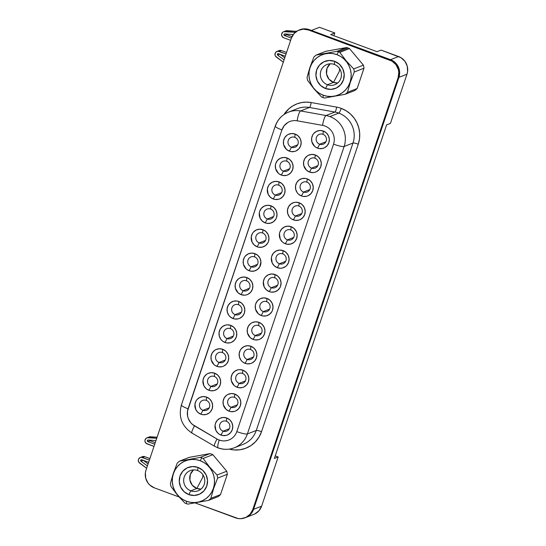 <?xml version="1.0" encoding="UTF-8"?>
<svg xmlns="http://www.w3.org/2000/svg" width="546" height="546" viewBox="0 0 546 546"><rect width="100%" height="100%" fill="white"/><g stroke="black" fill="none" stroke-linecap="round" stroke-linejoin="round"><path stroke-width="0.82" d="M322.986 97.557L323.239 95.209A21.676 21.041 68.6 0 1 310.073 67.533A21.676 21.041 68.6 0 1 336.889 54.634L338.384 51.802A24.44 23.724 -111.4 0 0 336.923 51.317L316.189 55.064A24.44 23.724 -111.4 0 0 313.895 57.064L309.91 67.438L307.064 77.361A24.44 23.724 -111.4 0 0 307.651 80.426L314.039 88.93L321.56 96.976A24.44 23.724 -111.4 0 0 322.986 97.557A24.44 23.724 -111.4 0 0 324.44 98.041L345.174 94.294L354.873 90.506A24.44 23.724 -111.4 0 0 357.166 88.5L347.468 92.294A24.44 23.724 68.6 0 1 345.174 94.294A24.44 23.724 -111.4 0 0 347.468 92.294L350.32 82.371L354.299 71.997L363.998 68.209A24.44 23.724 -111.4 0 0 363.411 65.138L353.712 68.933A24.44 23.724 68.6 0 1 354.299 71.997A24.44 23.724 -111.4 0 0 353.712 68.933L346.191 60.879L339.81 52.382L349.508 48.587A24.44 23.724 -111.4 0 0 348.082 48.007L338.384 51.802A24.44 23.724 68.6 0 1 339.81 52.382A24.44 23.724 -111.4 0 0 338.384 51.802L348.082 48.007A24.44 23.724 -111.4 0 0 346.621 47.522L336.923 51.317A24.44 23.724 68.6 0 1 338.384 51.802L336.889 54.634L332.862 53.583L328.719 53.351L324.631 53.952L320.755 55.351L317.233 57.507L314.209 60.333L311.786 63.718L310.073 67.533L309.125 71.635L308.981 75.86L309.65 80.05L311.104 84.043L313.281 87.688L316.107 90.834L319.465 93.38L323.239 95.209L327.266 96.26L331.408 96.492L335.497 95.898L339.373 94.492L342.895 92.335L345.918 89.51L348.341 86.125L350.054 82.309L351.003 78.208L351.146 73.983L350.477 69.792L349.024 65.8L346.846 62.162L344.021 59.009L340.663 56.463L336.889 54.634A21.676 21.041 68.6 0 1 350.054 82.309A21.676 21.041 68.6 0 1 323.239 95.209L322.986 97.557A24.44 23.724 68.6 0 1 321.56 96.976L314.039 88.93L307.651 80.426A24.44 23.724 68.6 0 1 307.064 77.361L309.91 67.438L313.895 57.064A24.44 23.724 68.6 0 1 316.189 55.064L325.887 51.269L346.621 47.522A24.44 23.724 68.6 0 1 348.082 48.007A24.44 23.724 68.6 0 1 349.508 48.587L363.411 65.138A24.44 23.724 68.6 0 1 363.998 68.209L357.166 88.5A24.44 23.724 68.6 0 1 354.873 90.506L345.174 94.294L324.44 98.041A24.44 23.724 68.6 0 1 322.986 97.557M327.477 84.739A10.838 10.517 -111.4 0 0 340.881 78.296A10.838 10.517 -111.4 0 0 334.302 64.455L334.637 61.323A14.524 14.1 68.6 0 1 343.461 79.873A14.524 14.1 68.6 0 1 325.491 88.52L327.477 84.739L333.51 82.385A10.838 10.517 -111.4 0 0 337.66 83.019L333.51 82.385L339.346 71.294L339.626 68.714L339.346 71.294L333.51 82.385L328.931 79.129L326.542 73.997L326.986 68.38L330.153 63.821A10.838 10.517 -111.4 0 0 333.51 82.385L327.477 84.739A10.838 10.517 68.6 0 1 326.945 64.51A10.838 10.517 68.6 0 1 341.448 74.529A10.838 10.517 68.6 0 1 327.477 84.739L325.491 88.52A14.524 14.1 68.6 0 1 316.666 69.97A14.524 14.1 68.6 0 1 334.637 61.323L334.302 64.455A10.838 10.517 -111.4 0 0 320.891 70.905A10.838 10.517 -111.4 0 0 327.477 84.739M197.638 470.536A10.838 10.517 -111.4 0 0 184.234 476.986A10.838 10.517 -111.4 0 0 190.813 490.827L188.827 494.601A14.524 14.1 68.6 0 1 180.003 476.051A14.524 14.1 68.6 0 1 197.98 467.41L197.638 470.536A10.838 10.517 68.6 0 1 198.171 490.772A10.838 10.517 68.6 0 1 183.668 480.753A10.838 10.517 68.6 0 1 197.638 470.536L197.98 467.41A14.524 14.1 68.6 0 1 206.797 485.96A14.524 14.1 68.6 0 1 188.827 494.601L190.813 490.827L196.847 488.465L190.813 490.827A10.838 10.517 -111.4 0 0 204.224 484.377A10.838 10.517 -111.4 0 0 197.638 470.536M193.489 469.901A10.838 10.517 -111.4 0 0 196.847 488.465L192.267 485.217L189.878 480.077L190.322 474.46L193.489 469.901M202.689 477.375L196.847 488.465L202.689 477.375L202.962 474.795L202.689 477.375M322.979 134.296A5.303 5.146 -111.4 0 0 316.414 137.456A5.303 5.146 -111.4 0 0 319.635 144.226L317.574 148.143A9.132 8.866 68.6 0 1 312.032 136.486A9.132 8.866 68.6 0 1 323.328 131.047L322.979 134.296A5.303 5.146 68.6 0 1 323.239 144.199A5.303 5.146 68.6 0 1 316.141 139.298A5.303 5.146 68.6 0 1 322.979 134.296L323.328 131.047L326.331 132.89L328.439 135.756L329.334 139.203L328.869 142.711L327.129 145.741L324.372 147.843L322.741 148.43L319.274 148.587L315.984 147.372L314.571 146.301L311.848 141.755L311.63 138.213L312.749 134.876L313.773 133.449L316.53 131.354L319.888 130.508L323.328 131.047A9.132 8.866 68.6 0 1 328.869 142.711A9.132 8.866 68.6 0 1 317.574 148.143L319.635 144.226L325.901 141.776L319.635 144.226A5.303 5.146 -111.4 0 0 326.201 141.066A5.303 5.146 -111.4 0 0 322.979 134.296M314.933 158.21A5.303 5.146 -111.4 0 0 308.367 161.363A5.303 5.146 -111.4 0 0 311.589 168.141L309.527 172.058A9.132 8.866 68.6 0 1 303.979 160.394A9.132 8.866 68.6 0 1 315.281 154.962L314.933 158.21A5.303 5.146 68.6 0 1 315.192 168.113A5.303 5.146 68.6 0 1 308.094 163.213A5.303 5.146 68.6 0 1 314.933 158.21L315.281 154.962L318.284 156.804L320.393 159.664L321.287 163.111L320.823 166.619L319.082 169.656L316.325 171.751L314.687 172.345L312.967 172.597L309.527 172.058L306.524 170.215L303.801 165.67L303.583 162.121L304.702 158.79L306.995 156.17L308.483 155.262L311.834 154.422L315.281 154.962A9.132 8.866 68.6 0 1 320.823 166.619A9.132 8.866 68.6 0 1 309.527 172.058L311.589 168.141L317.854 165.691L311.589 168.141A5.303 5.146 -111.4 0 0 318.147 164.981A5.303 5.146 -111.4 0 0 314.933 158.21M306.879 182.125A5.303 5.146 -111.4 0 0 300.32 185.278A5.303 5.146 -111.4 0 0 303.542 192.049L301.481 195.966A9.132 8.866 68.6 0 1 295.932 184.309A9.132 8.866 68.6 0 1 307.234 178.876L306.879 182.125A5.303 5.146 68.6 0 1 307.145 192.028A5.303 5.146 68.6 0 1 300.047 187.121A5.303 5.146 68.6 0 1 306.879 182.125L307.234 178.876L310.237 180.719L312.346 183.579L313.233 187.025L312.776 190.534L311.036 193.571L308.278 195.666L306.64 196.26L303.18 196.41L301.481 195.966L298.478 194.123L297.283 192.799L295.755 189.585L295.536 186.036L296.655 182.698L298.949 180.084L302.068 178.583L305.535 178.433L307.234 178.876A9.132 8.866 68.6 0 1 312.776 190.534A9.132 8.866 68.6 0 1 301.481 195.966L303.542 192.049L309.807 189.599L303.542 192.049A5.303 5.146 -111.4 0 0 310.101 188.896A5.303 5.146 -111.4 0 0 306.879 182.125M298.833 206.033A5.303 5.146 -111.4 0 0 292.274 209.193A5.303 5.146 -111.4 0 0 295.495 215.963L293.434 219.881A9.132 8.866 68.6 0 1 287.885 208.224A9.132 8.866 68.6 0 1 299.181 202.791L298.833 206.033A5.303 5.146 68.6 0 1 299.099 215.936A5.303 5.146 68.6 0 1 291.994 211.036A5.303 5.146 68.6 0 1 298.833 206.033L299.181 202.791L302.191 204.627L304.299 207.494L305.187 210.94L304.729 214.448L302.989 217.479L300.232 219.581L298.594 220.168L295.127 220.325L291.844 219.11L290.431 218.038L289.237 216.714L287.708 213.493L287.489 209.951L288.609 206.613L290.902 203.999L294.021 202.498L295.741 202.245L299.181 202.791A9.132 8.866 68.6 0 1 304.729 214.448A9.132 8.866 68.6 0 1 293.434 219.881L295.495 215.963L301.761 213.513L295.495 215.963A5.303 5.146 -111.4 0 0 302.054 212.81A5.303 5.146 -111.4 0 0 298.833 206.033M290.786 229.948A5.303 5.146 -111.4 0 0 284.227 233.101A5.303 5.146 -111.4 0 0 287.449 239.878L285.387 243.796A9.132 8.866 68.6 0 1 279.839 232.132A9.132 8.866 68.6 0 1 291.134 226.699L290.786 229.948A5.303 5.146 68.6 0 1 291.045 239.851A5.303 5.146 68.6 0 1 283.947 234.951A5.303 5.146 68.6 0 1 290.786 229.948L291.134 226.699L294.137 228.542L296.246 231.402L297.14 234.855L296.683 238.356L294.942 241.393L293.666 242.581L290.547 244.082L287.08 244.239L283.797 243.025L282.378 241.953L280.269 239.087L279.443 233.859L279.839 232.132L281.579 229.102L284.336 227L287.694 226.16L291.134 226.699A9.132 8.866 68.6 0 1 296.683 238.356A9.132 8.866 68.6 0 1 285.387 243.796L287.449 239.878L293.714 237.428L287.449 239.878A5.303 5.146 -111.4 0 0 294.007 236.718A5.303 5.146 -111.4 0 0 290.786 229.948M282.739 253.863A5.303 5.146 -111.4 0 0 276.18 257.016A5.303 5.146 -111.4 0 0 279.402 263.786L277.334 267.704A9.132 8.866 68.6 0 1 271.792 256.047A9.132 8.866 68.6 0 1 283.087 250.614L282.739 253.863A5.303 5.146 68.6 0 1 282.999 263.766A5.303 5.146 68.6 0 1 275.901 258.859A5.303 5.146 68.6 0 1 282.739 253.863L283.087 250.614L286.09 252.457L288.199 255.316L289.093 258.763L288.636 262.271L286.896 265.308L285.619 266.496L282.5 267.997L280.78 268.25L277.334 267.704L274.331 265.861L272.222 263.001L271.389 257.773L271.792 256.047L273.532 253.016L276.29 250.914L279.648 250.075L283.087 250.614A9.132 8.866 68.6 0 1 288.636 262.271A9.132 8.866 68.6 0 1 277.334 267.704L279.402 263.786L285.667 261.336L279.402 263.786A5.303 5.146 -111.4 0 0 285.961 260.633A5.303 5.146 -111.4 0 0 282.739 253.863M274.693 277.771A5.303 5.146 -111.4 0 0 268.134 280.931A5.303 5.146 -111.4 0 0 271.348 287.701L269.287 291.619A9.132 8.866 68.6 0 1 263.745 279.962A9.132 8.866 68.6 0 1 275.041 274.529L274.693 277.771A5.303 5.146 68.6 0 1 274.952 287.674A5.303 5.146 68.6 0 1 267.854 282.773A5.303 5.146 68.6 0 1 274.693 277.771L275.041 274.529L278.044 276.365L280.153 279.231L281.047 282.678L280.589 286.186L279.866 287.79L277.573 290.411L274.454 291.905L270.987 292.062L269.287 291.619L266.284 289.776L264.175 286.916L263.343 281.688L264.469 278.351L265.486 276.924L268.243 274.829L271.601 273.983L275.041 274.529A9.132 8.866 68.6 0 1 280.589 286.186A9.132 8.866 68.6 0 1 269.287 291.619L271.348 287.701L277.614 285.251L271.348 287.701A5.303 5.146 -111.4 0 0 277.914 284.548A5.303 5.146 -111.4 0 0 274.693 277.771M266.646 301.685A5.303 5.146 -111.4 0 0 260.08 304.845A5.303 5.146 -111.4 0 0 263.302 311.616L261.241 315.533A9.132 8.866 68.6 0 1 255.699 303.869A9.132 8.866 68.6 0 1 266.994 298.437L266.646 301.685A5.303 5.146 68.6 0 1 266.905 311.589A5.303 5.146 68.6 0 1 259.807 306.688A5.303 5.146 68.6 0 1 266.646 301.685L266.994 298.437L269.997 300.28L272.106 303.139L273 306.593L272.543 310.101L271.819 311.705L269.519 314.319L266.407 315.82L262.94 315.977L261.241 315.533L258.238 313.691L255.514 309.145L255.296 305.596L255.699 303.869L257.439 300.839L260.196 298.744L263.554 297.898L266.994 298.437A9.132 8.866 68.6 0 1 272.543 310.101A9.132 8.866 68.6 0 1 261.241 315.533L263.302 311.616L269.567 309.166L263.302 311.616A5.303 5.146 -111.4 0 0 269.867 308.456A5.303 5.146 -111.4 0 0 266.646 301.685M258.599 325.6A5.303 5.146 -111.4 0 0 252.034 328.753A5.303 5.146 -111.4 0 0 255.255 335.524L253.194 339.441A9.132 8.866 68.6 0 1 247.652 327.784A9.132 8.866 68.6 0 1 258.947 322.352L258.599 325.6A5.303 5.146 68.6 0 1 258.859 335.503A5.303 5.146 68.6 0 1 251.761 330.596A5.303 5.146 68.6 0 1 258.599 325.6L258.947 322.352L261.95 324.194L264.059 327.054L264.953 330.501L264.489 334.009L262.749 337.046L259.992 339.141L258.36 339.735L254.893 339.885L253.194 339.441L250.191 337.605L247.468 333.06L247.249 329.511L248.369 326.18L250.669 323.56L252.15 322.652L255.508 321.812L258.947 322.352A9.132 8.866 68.6 0 1 264.489 334.009A9.132 8.866 68.6 0 1 253.194 339.441L255.255 335.524L261.52 333.074L255.255 335.524A5.303 5.146 -111.4 0 0 261.821 332.371A5.303 5.146 -111.4 0 0 258.599 325.6M250.553 349.508A5.303 5.146 -111.4 0 0 243.987 352.668A5.303 5.146 -111.4 0 0 247.208 359.439L245.147 363.356A9.132 8.866 68.6 0 1 239.598 351.699A9.132 8.866 68.6 0 1 250.901 346.266L250.553 349.508A5.303 5.146 68.6 0 1 250.812 359.411A5.303 5.146 68.6 0 1 243.714 354.511A5.303 5.146 68.6 0 1 250.553 349.508L250.901 346.266L253.904 348.102L256.013 350.969L256.907 354.415L256.443 357.923L254.702 360.954L251.945 363.056L250.307 363.643L246.847 363.8L243.557 362.585L242.144 361.513L240.95 360.189L239.421 356.968L239.203 353.426L240.322 350.088L241.346 348.662L244.103 346.567L247.454 345.72L250.901 346.266A9.132 8.866 68.6 0 1 256.443 357.923A9.132 8.866 68.6 0 1 245.147 363.356L247.208 359.439L253.474 356.988L247.208 359.439A5.303 5.146 -111.4 0 0 253.767 356.285A5.303 5.146 -111.4 0 0 250.553 349.508M242.499 373.423A5.303 5.146 -111.4 0 0 235.94 376.583A5.303 5.146 -111.4 0 0 239.162 383.353L237.1 387.271A9.132 8.866 68.6 0 1 231.552 375.607A9.132 8.866 68.6 0 1 242.854 370.174L242.499 373.423A5.303 5.146 68.6 0 1 242.765 383.326A5.303 5.146 68.6 0 1 235.667 378.426A5.303 5.146 68.6 0 1 242.499 373.423L242.854 370.174L245.857 372.017L247.966 374.884L248.853 378.33L248.396 381.838L246.655 384.869L243.898 386.964L242.26 387.558L238.8 387.715L235.51 386.5L234.097 385.428L231.374 380.883L231.156 377.341L232.275 374.003L234.568 371.389L237.687 369.888L239.407 369.635L242.854 370.174A9.132 8.866 68.6 0 1 248.396 381.838A9.132 8.866 68.6 0 1 237.1 387.271L239.162 383.353L245.427 380.903L239.162 383.353A5.303 5.146 -111.4 0 0 245.72 380.193A5.303 5.146 -111.4 0 0 242.499 373.423M234.452 397.338A5.303 5.146 -111.4 0 0 227.894 400.491A5.303 5.146 -111.4 0 0 231.115 407.261L229.054 411.179A9.132 8.866 68.6 0 1 223.505 399.522A9.132 8.866 68.6 0 1 234.807 394.089L234.452 397.338A5.303 5.146 68.6 0 1 234.719 407.241A5.303 5.146 68.6 0 1 227.621 402.334A5.303 5.146 68.6 0 1 234.452 397.338L234.807 394.089L237.81 395.932L239.919 398.792L240.806 402.238L240.349 405.746L238.609 408.783L235.852 410.879L234.214 411.472L230.753 411.623L229.054 411.179L226.051 409.343L223.328 404.798L223.109 401.249L224.229 397.918L226.522 395.297L228.01 394.389L231.361 393.55L234.807 394.089A9.132 8.866 68.6 0 1 240.349 405.746A9.132 8.866 68.6 0 1 229.054 411.179L231.115 407.261L237.38 404.811L231.115 407.261A5.303 5.146 -111.4 0 0 237.674 404.108A5.303 5.146 -111.4 0 0 234.452 397.338M226.406 421.253A5.303 5.146 -111.4 0 0 219.847 424.406A5.303 5.146 -111.4 0 0 223.068 431.176L221.007 435.094A9.132 8.866 68.6 0 1 215.458 423.437A9.132 8.866 68.6 0 1 226.754 418.004L226.406 421.253A5.303 5.146 68.6 0 1 226.665 431.149A5.303 5.146 68.6 0 1 219.567 426.249A5.303 5.146 68.6 0 1 226.406 421.253L226.754 418.004L229.764 419.847L231.866 422.706L232.76 426.153L232.303 429.661L230.562 432.691L227.805 434.793L226.167 435.38L222.7 435.537L219.417 434.323L217.997 433.251L215.888 430.391L215.063 425.163L215.458 423.437L217.199 420.4L219.956 418.304L223.314 417.458L226.754 418.004A9.132 8.866 68.6 0 1 232.303 429.661A9.132 8.866 68.6 0 1 221.007 435.094L223.068 431.176L229.334 428.726L223.068 431.176A5.303 5.146 -111.4 0 0 229.627 428.023A5.303 5.146 -111.4 0 0 226.406 421.253M206.272 400.361A5.303 5.146 -111.4 0 0 199.713 403.521A5.303 5.146 -111.4 0 0 202.935 410.292L200.867 414.209A9.132 8.866 68.6 0 1 195.325 402.552A9.132 8.866 68.6 0 1 206.62 397.119L206.272 400.361A5.303 5.146 68.6 0 1 206.531 410.264A5.303 5.146 68.6 0 1 199.433 405.364A5.303 5.146 68.6 0 1 206.272 400.361L206.62 397.119L209.623 398.955L211.732 401.822L212.626 405.268L212.169 408.777L210.428 411.807L209.152 413.001L206.033 414.496L202.566 414.653L200.867 414.209L197.864 412.367L195.755 409.507L194.922 404.279L196.048 400.941L197.065 399.515L199.822 397.42L203.18 396.573L206.62 397.119A9.132 8.866 68.6 0 1 212.169 408.777A9.132 8.866 68.6 0 1 200.867 414.209L202.935 410.292L209.193 407.842L202.935 410.292A5.303 5.146 -111.4 0 0 209.493 407.139A5.303 5.146 -111.4 0 0 206.272 400.361M214.319 376.453A5.303 5.146 -111.4 0 0 207.76 379.607A5.303 5.146 -111.4 0 0 210.981 386.377L208.92 390.294A9.132 8.866 68.6 0 1 203.371 378.637A9.132 8.866 68.6 0 1 214.667 373.205L214.319 376.453A5.303 5.146 68.6 0 1 214.578 386.356A5.303 5.146 68.6 0 1 207.48 381.449A5.303 5.146 68.6 0 1 214.319 376.453L214.667 373.205L217.67 375.047L219.779 377.907L220.673 381.354L220.215 384.862L218.475 387.899L217.199 389.086L214.08 390.588L210.613 390.738L207.33 389.523L205.91 388.452L203.801 385.592L202.969 380.364L204.095 377.027L206.388 374.413L207.869 373.505L211.227 372.665L214.667 373.205A9.132 8.866 68.6 0 1 220.215 384.862A9.132 8.866 68.6 0 1 208.92 390.294L210.981 386.377L217.247 383.927L210.981 386.377A5.303 5.146 -111.4 0 0 217.54 383.224A5.303 5.146 -111.4 0 0 214.319 376.453M222.365 352.539A5.303 5.146 -111.4 0 0 215.806 355.692A5.303 5.146 -111.4 0 0 219.028 362.469L216.967 366.386A9.132 8.866 68.6 0 1 211.418 354.723A9.132 8.866 68.6 0 1 222.713 349.29L222.365 352.539A5.303 5.146 68.6 0 1 222.631 362.442A5.303 5.146 68.6 0 1 215.527 357.541A5.303 5.146 68.6 0 1 222.365 352.539L222.713 349.29L225.723 351.133L227.832 353.992L228.719 357.446L228.262 360.947L226.522 363.984L223.764 366.079L222.126 366.673L218.659 366.83L215.377 365.615L213.964 364.544L211.241 359.998L211.022 356.449L212.141 353.119L214.435 350.498L215.923 349.59L219.274 348.751L222.713 349.29A9.132 8.866 68.6 0 1 228.262 360.947A9.132 8.866 68.6 0 1 216.967 366.386L219.028 362.469L225.293 360.019L219.028 362.469A5.303 5.146 -111.4 0 0 225.587 359.309A5.303 5.146 -111.4 0 0 222.365 352.539M230.412 328.624A5.303 5.146 -111.4 0 0 223.853 331.784A5.303 5.146 -111.4 0 0 227.075 338.554L225.013 342.472A9.132 8.866 68.6 0 1 219.465 330.815A9.132 8.866 68.6 0 1 230.767 325.375L230.412 328.624A5.303 5.146 68.6 0 1 230.678 338.527A5.303 5.146 68.6 0 1 223.58 333.626A5.303 5.146 68.6 0 1 230.412 328.624L230.767 325.375L233.77 327.218L235.879 330.084L236.766 333.531L236.309 337.039L234.568 340.069L231.811 342.171L230.173 342.758L226.713 342.915L223.423 341.7L222.01 340.629L220.816 339.305L219.287 336.083L219.069 332.541L220.188 329.204L222.481 326.59L225.6 325.088L227.32 324.836L230.767 325.375A9.132 8.866 68.6 0 1 236.309 337.039A9.132 8.866 68.6 0 1 225.013 342.472L227.075 338.554L233.34 336.104L227.075 338.554A5.303 5.146 -111.4 0 0 233.633 335.401A5.303 5.146 -111.4 0 0 230.412 328.624M238.465 304.716A5.303 5.146 -111.4 0 0 231.9 307.869A5.303 5.146 -111.4 0 0 235.121 314.639L233.06 318.557A9.132 8.866 68.6 0 1 227.511 306.9A9.132 8.866 68.6 0 1 238.814 301.467L238.465 304.716A5.303 5.146 68.6 0 1 238.725 314.619A5.303 5.146 68.6 0 1 231.627 309.712A5.303 5.146 68.6 0 1 238.465 304.716L238.814 301.467L241.817 303.31L243.925 306.17L244.82 309.616L244.355 313.124L242.615 316.161L239.858 318.257L238.22 318.85L234.76 319L233.06 318.557L230.057 316.714L228.863 315.39L227.334 312.175L227.116 308.626L228.235 305.289L230.528 302.675L233.647 301.174L237.114 301.023L238.814 301.467A9.132 8.866 68.6 0 1 244.355 313.124A9.132 8.866 68.6 0 1 233.06 318.557L235.121 314.639L241.387 312.189L235.121 314.639A5.303 5.146 -111.4 0 0 241.68 311.486A5.303 5.146 -111.4 0 0 238.465 304.716M246.512 280.801A5.303 5.146 -111.4 0 0 239.947 283.954A5.303 5.146 -111.4 0 0 243.168 290.731L241.107 294.649A9.132 8.866 68.6 0 1 235.558 282.985A9.132 8.866 68.6 0 1 246.86 277.552L246.512 280.801A5.303 5.146 68.6 0 1 246.772 290.704A5.303 5.146 68.6 0 1 239.674 285.804A5.303 5.146 68.6 0 1 246.512 280.801L246.86 277.552L249.863 279.395L251.972 282.255L252.866 285.701L252.402 289.209L250.662 292.246L247.904 294.342L246.273 294.936L244.547 295.188L241.107 294.649L238.104 292.806L235.381 288.261L235.162 284.712L236.281 281.381L238.582 278.76L240.063 277.853L243.42 277.013L246.86 277.552A9.132 8.866 68.6 0 1 252.402 289.209A9.132 8.866 68.6 0 1 241.107 294.649L243.168 290.731L249.433 288.281L243.168 290.731A5.303 5.146 -111.4 0 0 249.734 287.571A5.303 5.146 -111.4 0 0 246.512 280.801M254.559 256.886A5.303 5.146 -111.4 0 0 247.993 260.046A5.303 5.146 -111.4 0 0 251.215 266.817L249.153 270.734A9.132 8.866 68.6 0 1 243.612 259.077A9.132 8.866 68.6 0 1 254.907 253.637L254.559 256.886A5.303 5.146 68.6 0 1 254.818 266.789A5.303 5.146 68.6 0 1 247.72 261.889A5.303 5.146 68.6 0 1 254.559 256.886L254.907 253.637L257.91 255.48L260.019 258.347L260.913 261.793L259.732 266.905L257.432 269.526L254.32 271.021L250.853 271.178L247.563 269.963L246.15 268.891L243.427 264.346L243.209 260.804L244.335 257.466L245.352 256.04L248.109 253.945L251.467 253.098L254.907 253.637A9.132 8.866 68.6 0 1 260.449 265.301A9.132 8.866 68.6 0 1 249.153 270.734L251.215 266.817L257.48 264.366L251.215 266.817A5.303 5.146 -111.4 0 0 257.78 263.657A5.303 5.146 -111.4 0 0 254.559 256.886M262.606 232.978A5.303 5.146 -111.4 0 0 256.04 236.131A5.303 5.146 -111.4 0 0 259.261 242.902L257.2 246.819A9.132 8.866 68.6 0 1 251.658 235.162A9.132 8.866 68.6 0 1 262.954 229.73L262.606 232.978A5.303 5.146 68.6 0 1 262.865 242.881A5.303 5.146 68.6 0 1 255.767 237.974A5.303 5.146 68.6 0 1 262.606 232.978L262.954 229.73L265.957 231.572L268.066 234.432L268.96 237.879L268.502 241.387L267.779 242.997L265.479 245.611L262.367 247.113L258.9 247.263L257.2 246.819L254.197 244.977L252.088 242.117L251.256 236.889L252.382 233.552L253.399 232.125L256.156 230.03L259.514 229.19L262.954 229.73A9.132 8.866 68.6 0 1 268.502 241.387A9.132 8.866 68.6 0 1 257.2 246.819L259.261 242.902L265.527 240.452L259.261 242.902A5.303 5.146 -111.4 0 0 265.827 239.749A5.303 5.146 -111.4 0 0 262.606 232.978M270.652 209.063A5.303 5.146 -111.4 0 0 264.093 212.217A5.303 5.146 -111.4 0 0 267.308 218.994L265.247 222.905A9.132 8.866 68.6 0 1 259.705 211.247A9.132 8.866 68.6 0 1 271 205.815L270.652 209.063A5.303 5.146 68.6 0 1 270.912 218.966A5.303 5.146 68.6 0 1 263.814 214.059A5.303 5.146 68.6 0 1 270.652 209.063L271 205.815L274.003 207.657L276.112 210.517L277.006 213.964L276.549 217.472L275.826 219.083L273.532 221.696L270.413 223.198L266.946 223.348L265.247 222.905L262.244 221.069L260.135 218.202L259.302 212.974L259.705 211.247L261.445 208.217L264.203 206.115L267.56 205.276L271 205.815A9.132 8.866 68.6 0 1 276.549 217.472A9.132 8.866 68.6 0 1 265.247 222.905L267.308 218.994L273.573 216.537L267.308 218.994A5.303 5.146 -111.4 0 0 273.874 215.834A5.303 5.146 -111.4 0 0 270.652 209.063M286.746 161.241A5.303 5.146 -111.4 0 0 280.187 164.394A5.303 5.146 -111.4 0 0 283.408 171.164L281.347 175.082A9.132 8.866 68.6 0 1 275.798 163.425A9.132 8.866 68.6 0 1 287.094 157.992L286.746 161.241A5.303 5.146 68.6 0 1 287.005 171.137A5.303 5.146 68.6 0 1 279.907 166.237A5.303 5.146 68.6 0 1 286.746 161.241L287.094 157.992L290.103 159.835L292.212 162.694L293.1 166.141L292.642 169.649L290.902 172.679L288.145 174.781L286.507 175.368L283.04 175.525L279.757 174.31L278.337 173.239L275.621 168.694L275.402 165.151L275.798 163.425L277.539 160.387L280.296 158.292L283.654 157.446L287.094 157.992A9.132 8.866 68.6 0 1 292.642 169.649A9.132 8.866 68.6 0 1 281.347 175.082L283.408 171.164L289.673 168.714L283.408 171.164A5.303 5.146 -111.4 0 0 289.967 168.011A5.303 5.146 -111.4 0 0 286.746 161.241M294.792 137.326A5.303 5.146 -111.4 0 0 288.233 140.479A5.303 5.146 -111.4 0 0 291.455 147.249L289.394 151.167A9.132 8.866 68.6 0 1 283.845 139.51A9.132 8.866 68.6 0 1 295.147 134.077L294.792 137.326A5.303 5.146 68.6 0 1 295.058 147.229A5.303 5.146 68.6 0 1 287.96 142.322A5.303 5.146 68.6 0 1 294.792 137.326L295.147 134.077L298.15 135.92L300.259 138.78L301.146 142.226L300.689 145.734L298.949 148.771L296.191 150.867L294.553 151.46L291.093 151.611L289.394 151.167L286.391 149.331L283.667 144.786L283.449 141.237L284.568 137.906L286.862 135.285L288.349 134.377L291.7 133.538L295.147 134.077A9.132 8.866 68.6 0 1 300.689 145.734A9.132 8.866 68.6 0 1 289.394 151.167L291.455 147.249L297.72 144.799L291.455 147.249A5.303 5.146 -111.4 0 0 298.014 144.096A5.303 5.146 -111.4 0 0 294.792 137.326M278.699 185.149A5.303 5.146 -111.4 0 0 272.14 188.309A5.303 5.146 -111.4 0 0 275.361 195.079L273.293 198.997A9.132 8.866 68.6 0 1 267.752 187.339A9.132 8.866 68.6 0 1 279.047 181.9L278.699 185.149A5.303 5.146 68.6 0 1 278.958 195.052A5.303 5.146 68.6 0 1 271.86 190.151A5.303 5.146 68.6 0 1 278.699 185.149L279.047 181.9L282.05 183.743L284.159 186.609L285.053 190.056L284.596 193.564L282.855 196.594L280.091 198.696L278.46 199.283L274.993 199.44L273.293 198.997L270.29 197.154L268.182 194.294L267.349 189.066L268.475 185.729L269.492 184.302L272.249 182.207L275.607 181.361L279.047 181.9A9.132 8.866 68.6 0 1 284.596 193.564A9.132 8.866 68.6 0 1 273.293 198.997L275.361 195.079L281.627 192.629L275.361 195.079A5.303 5.146 -111.4 0 0 281.92 191.919A5.303 5.146 -111.4 0 0 278.699 185.149M214.749 446.178A9.221 1.399 -59.7 0 1 214.441 446.184L218.1 447.918C223.505 449.856 228.904 449.815 234.302 447.788L243.175 444.314A23.423 22.741 -111.4 0 0 256.251 430.487L247.379 433.954A23.423 22.741 68.6 0 1 234.302 447.788A23.423 22.741 68.6 0 1 218.393 447.897A9.221 1.679 -69.7 0 1 218.079 447.904A9.221 1.679 -69.7 0 1 219.233 440.069A14.203 13.787 -111.4 0 0 228.883 440.001A14.203 13.787 68.6 0 1 219.233 440.069L219.233 440.069A14.203 13.787 68.6 0 1 217.028 439.025A9.221 1.399 120.3 0 0 214.421 446.178M234.384 447.754A23.423 22.741 -111.4 0 0 247.379 433.954A9.221 1.447 -161.4 0 1 236.807 431.62A9.221 1.447 18.6 0 0 247.379 433.954L344.123 146.485L352.996 143.018A23.423 22.741 -111.4 0 0 338.766 113.104L329.893 116.571L338.766 113.104A23.423 22.741 -111.4 0 0 334.903 112.046L326.03 115.52A23.423 22.741 68.6 0 1 329.893 116.571A23.423 22.741 68.6 0 1 344.123 146.485L352.996 143.018A23.423 22.741 -111.4 0 0 338.766 113.104A4.614 0.839 110.3 0 0 341.25 108.381A28.037 27.218 68.6 0 1 358.278 144.185A4.614 0.723 18.6 0 0 352.996 143.018L256.251 430.487L247.379 433.954L344.123 146.485A9.221 1.447 -161.4 0 1 333.551 144.151L236.807 431.62A14.203 13.787 68.6 0 1 228.876 440.001M186.322 503.637A24.44 23.724 68.6 0 1 184.896 503.064A24.44 23.724 -111.4 0 0 186.322 503.637A24.44 23.724 -111.4 0 0 187.776 504.129L208.517 500.382A24.44 23.724 -111.4 0 0 210.811 498.382L213.657 488.452L217.636 478.084A24.44 23.724 -111.4 0 0 217.049 475.013L209.534 466.967L203.146 458.469A24.44 23.724 -111.4 0 0 201.72 457.889L200.232 460.722A21.676 21.041 68.6 0 1 213.39 488.397A21.676 21.041 68.6 0 1 186.575 501.289L186.322 503.637L186.575 501.289A21.676 21.041 68.6 0 1 173.41 473.614A21.676 21.041 68.6 0 1 200.232 460.722L201.72 457.889A24.44 23.724 -111.4 0 0 200.259 457.398L179.525 461.145A24.44 23.724 -111.4 0 0 177.232 463.151L173.253 473.518L170.4 483.442A24.44 23.724 -111.4 0 0 170.994 486.513L177.375 495.004L184.896 503.064L177.375 495.004L170.994 486.513A24.44 23.724 68.6 0 1 170.4 483.442L173.253 473.518L177.232 463.151A24.44 23.724 68.6 0 1 179.525 461.145L189.223 457.357L209.957 453.61A24.44 23.724 68.6 0 1 212.844 454.675L226.747 471.225A24.44 23.724 68.6 0 1 227.334 474.29L220.509 494.587A24.44 23.724 68.6 0 1 218.209 496.587A24.44 23.724 -111.4 0 0 220.509 494.587L210.811 498.382A24.44 23.724 68.6 0 1 208.517 500.382L218.209 496.587L208.517 500.382L187.776 504.129A24.44 23.724 68.6 0 1 186.322 503.637M200.259 457.398A24.44 23.724 68.6 0 1 201.72 457.889A24.44 23.724 68.6 0 1 203.146 458.469L212.844 454.675A24.44 23.724 -111.4 0 0 209.957 453.61L200.259 457.398L209.957 453.61L189.223 457.357L179.525 461.145L200.259 457.398M217.636 478.084L227.334 474.29A24.44 23.724 -111.4 0 0 226.747 471.225L217.049 475.013A24.44 23.724 68.6 0 1 217.636 478.084L213.657 488.452L210.811 498.382L220.509 494.587L227.334 474.29L217.636 478.084M299.856 29.737L304.088 28.836L309.302 29.655L390.54 59.678L395.092 62.469L398.287 66.803L399.638 72.031L398.942 77.341L406.982 74.195A13.827 13.418 -111.4 0 0 398.587 56.538L381.149 50.096L377.061 51.693L381.149 50.096L400.989 57.705L404.941 61.336L407.255 66.209L407.589 71.581L406.982 74.195L390.424 123.403L386.609 124.891L274.351 458.463L278.167 456.968L261.609 506.176L258.968 510.769L254.791 513.943M330.705 34.555L377.061 51.693L330.705 34.555L334.787 32.958L333.859 35.722L334.787 32.958L330.705 34.555M299.085 30.044A13.834 13.432 68.6 0 1 308.476 29.975L309.302 29.655A13.834 13.432 -111.4 0 0 299.911 29.716L299.085 30.044A13.834 13.432 68.6 0 0 291.359 38.206L145.987 470.188A13.834 13.432 68.6 0 0 154.388 487.858L179.081 496.983L154.388 487.858L149.836 485.066L148.034 483.053L145.714 478.18L145.379 472.809L145.987 470.188L291.359 38.206L294.001 33.613L298.177 30.433L303.262 29.156L308.476 29.975L392.124 61.172L396.075 64.803L398.389 69.676L398.819 72.352L398.123 77.668L406.982 74.195L390.424 123.403L386.609 124.891L274.351 458.463L278.167 456.968L275.218 455.876L278.167 456.968L261.609 506.176L253.569 509.316L250.928 513.923L248.996 515.724L245.789 517.512M319.478 27.3L334.787 32.958L319.478 27.3L311.438 30.44L319.478 27.3M287.858 122.475L284.241 125.635L281.92 129.893L187.483 411.158L187.585 416.072L188.254 418.454L190.738 422.706L192.479 424.454L217.028 439.025A14.203 13.787 -111.4 0 0 219.233 440.069L221.874 440.758M224.59 440.909L227.266 440.52M398.942 77.341L253.569 509.322L252.743 509.65L250.102 514.243L245.925 517.424L240.841 518.7L238.199 518.55L195.12 502.914L235.626 517.881A13.834 13.432 68.6 0 0 245.018 517.813A13.834 13.432 68.6 0 0 252.743 509.65L253.569 509.322L398.942 77.341A13.834 13.432 -111.4 0 0 390.54 59.678L309.302 29.655L308.476 29.975L389.714 59.999L390.54 59.678L389.714 59.999A13.834 13.432 68.6 0 1 398.123 77.668L252.743 509.65L398.123 77.668L398.942 77.341M243.154 444.321A23.423 22.741 -111.4 0 0 256.251 430.487A4.614 0.723 -161.4 0 1 261.534 431.654A4.614 0.723 18.6 0 0 256.251 430.487L352.996 143.018A4.614 0.723 -161.4 0 1 358.278 144.185L261.534 431.654A28.037 27.218 68.6 0 1 229.272 449.112L233.838 449.918L239.783 449.788L245.529 448.341L250.812 445.652L255.378 441.85L259.009 437.107L261.534 431.654L358.278 144.185L359.507 138.882L359.691 133.415L358.824 127.996L356.947 122.83L354.129 118.113L350.471 114.039L346.123 110.749L341.25 108.381A28.037 27.218 -111.4 0 0 336.623 107.118L311.193 102.546L306.442 102.122L301.706 102.546L297.126 103.808L292.854 105.863L289.005 108.654L283.954 114.551A28.037 27.218 68.6 0 1 311.193 102.546L336.623 107.118A28.037 27.218 68.6 0 1 341.25 108.381A4.614 0.839 -69.7 0 1 338.766 113.104A23.423 22.741 -111.4 0 0 334.903 112.046L326.03 115.52L300.593 110.947L309.466 107.473L334.903 112.046A4.614 0.949 100.2 0 0 336.623 107.118A4.614 0.949 -79.8 0 1 334.903 112.046L309.466 107.473A23.423 22.741 -111.4 0 0 297.42 108.64L288.547 112.107A23.423 22.741 68.6 0 1 300.593 110.947L309.466 107.473A4.614 0.949 100.2 0 0 311.193 102.546A4.614 0.949 -79.8 0 1 309.466 107.473A23.423 22.741 -111.4 0 0 297.29 108.688M245.018 517.813L245.843 517.492A13.834 13.432 -111.4 0 0 253.569 509.322L261.609 506.176A13.827 13.418 -111.4 0 1 253.89 514.339L245.843 517.485M275.471 125.942A23.423 22.741 68.6 0 1 288.547 112.107C282.036 114.824 277.6 119.506 275.239 126.14A9.221 1.447 -161.4 0 1 275.471 125.942M275.232 126.16A9.221 1.447 18.6 0 0 281.92 129.893A14.203 13.787 68.6 0 1 297.147 120.802L322.584 125.375A9.221 1.904 -79.8 0 1 326.03 115.52L300.593 110.947A9.221 1.904 100.2 0 0 297.147 120.802L322.584 125.375A14.203 13.787 68.6 0 1 333.551 144.151A9.221 1.447 18.6 0 0 344.123 146.485A23.423 22.741 -111.4 0 0 329.893 116.571A23.423 22.741 -111.4 0 0 326.03 115.52A9.221 1.904 100.2 0 0 322.584 125.375A14.203 13.787 68.6 0 1 333.551 144.151L236.807 431.62A14.203 13.787 68.6 0 1 219.233 440.069A9.221 1.679 110.3 0 0 218.079 447.904M192.206 433.019A9.221 1.399 -59.7 0 1 191.878 433.019L214.441 446.184A9.221 1.399 -59.7 0 1 217.028 439.025L194.478 425.866A9.221 1.399 120.3 0 0 191.899 433.026A9.221 1.399 -59.7 0 1 194.478 425.866A14.203 13.787 68.6 0 1 188.063 408.777A9.221 1.447 -161.4 0 1 181.381 405.043A9.221 1.447 -161.4 0 1 181.62 404.825M191.899 433.026C181.818 426.16 178.317 416.823 181.381 405.03A9.221 1.447 18.6 0 0 188.063 408.777L281.92 129.893A14.203 13.787 68.6 0 1 289.844 121.505A14.203 13.787 68.6 0 1 297.147 120.802A9.221 1.904 -79.8 0 1 300.593 110.947A23.423 22.741 -111.4 0 0 288.418 112.162M289.844 121.505A14.203 13.787 -111.4 0 0 281.92 129.893L281.92 129.893A9.221 1.447 -161.4 0 1 275.239 126.14L181.381 405.03M398.587 56.538L390.554 59.685L398.587 56.538M219.233 440.069L219.233 440.069A14.203 13.787 68.6 0 1 217.028 439.025A14.203 13.787 -111.4 0 0 219.233 440.069M217.028 439.025L194.478 425.866L217.028 439.025M194.478 425.866A14.203 13.787 68.6 0 1 188.063 408.777A14.203 13.787 -111.4 0 0 194.485 425.866L194.478 425.866M188.063 408.777L281.92 129.893L188.063 408.777M148.635 462.312L141.707 459.752L140.725 460.142L140.984 461.199L147.42 465.922L140.984 461.199A0.833 0.805 68.6 0 1 141.707 459.752L148.635 462.312M140.274 457.521A3.228 3.133 68.6 0 0 139.646 463.131L146.635 468.256L138.855 462.298L138.322 460.107L138.643 459.015L140.261 457.528L141.359 457.316L149.392 460.066L142.465 457.507L144.69 456.64L142.465 457.507A3.228 3.133 68.6 0 0 140.274 457.521L142.499 456.654L144.69 456.64A3.228 3.133 -111.4 0 0 142.499 456.654M146.894 437.844A3.228 3.133 68.6 0 0 147.051 443.871L153.979 446.43L146.075 443.291L144.97 441.325L144.983 440.178L146.123 438.281L147.113 437.762L156.736 438.24L148.225 437.639L150.45 436.766L148.225 437.639A3.228 3.133 68.6 0 0 146.894 437.844L149.126 436.971A3.228 3.133 -111.4 0 1 150.45 436.766L157.077 437.237L149.345 436.896M155.951 440.574L148.109 440.021L147.277 440.677L147.809 441.625L154.736 444.185L147.809 441.625A0.833 0.805 68.6 0 1 148.109 440.021L155.951 440.574M149.897 458.558L144.69 456.64L149.897 458.558M148.096 463.909L143.209 460.326L140.984 461.199L143.209 460.326L148.096 463.909M155.241 442.676L150.041 440.752L147.809 441.625L150.041 440.752L155.241 442.676M149.508 440.124A0.833 0.805 -111.4 0 0 150.041 440.752L149.502 440.096M285.299 56.231L278.371 53.672L277.388 54.061L277.648 55.112L284.084 59.842L277.648 55.112A0.833 0.805 68.6 0 1 278.371 53.672L285.299 56.231M276.931 51.44A3.228 3.133 68.6 0 0 276.31 57.043L283.299 62.176L275.518 56.218L275.061 55.166L275.3 52.935L275.976 52.034L278.016 51.228L286.049 53.986L279.129 51.426L281.354 50.553L279.129 51.426A3.228 3.133 68.6 0 0 276.931 51.44L279.163 50.566A3.228 3.133 -111.4 0 1 281.354 50.553L286.561 52.477L281.354 50.553L279.149 50.573M283.558 31.757A3.228 3.133 68.6 0 0 283.715 37.783L290.643 40.343L283.715 37.783L282.016 36.323L281.64 34.098L282.787 32.194L283.777 31.682L295.338 32.289L284.889 31.559L287.114 30.685L284.889 31.559A3.228 3.133 68.6 0 0 283.558 31.757L285.783 30.883A3.228 3.133 -111.4 0 1 287.114 30.685L296.574 31.347L286.002 30.808M293.257 34.535L284.773 33.941L284.043 34.323L284.473 35.538L291.4 38.104L284.473 35.538A0.833 0.805 68.6 0 1 284.773 33.941L293.257 34.535M284.759 57.828L279.873 54.245L277.648 55.112L279.873 54.245L284.759 57.828M292.008 36.63L286.698 34.671L284.473 35.538L286.698 34.671L292.008 36.63M286.165 34.036A0.833 0.805 -111.4 0 0 286.698 34.671L286.165 34.016M200.996 489.107L196.847 488.465A10.838 10.517 -111.4 0 0 200.996 489.107M200.232 460.722L196.198 459.664L192.062 459.439L187.974 460.032L184.091 461.438L180.576 463.588L177.546 466.414L175.13 469.799L173.41 473.614L172.461 477.716L172.318 481.941L172.986 486.131L174.44 490.124L176.617 493.768L179.443 496.921L182.808 499.46L186.575 501.289L190.609 502.347L194.745 502.573L198.833 501.979L202.709 500.573L206.231 498.423L209.255 495.597L211.677 492.212L213.39 488.397L214.339 484.295L214.482 480.07L213.814 475.88L212.367 471.887L210.183 468.243L207.357 465.09L203.999 462.551L200.232 460.722M197.98 467.41L202.757 470.338L206.108 474.89L207.528 480.378L206.797 485.96L204.027 490.786L199.638 494.123L194.301 495.461L188.827 494.601L184.05 491.673L180.692 487.121L179.272 481.633L180.003 476.051L182.774 471.225L187.162 467.888L192.499 466.55L197.98 467.41M203.146 458.469L209.534 466.967L217.049 475.013L226.747 471.225L212.844 454.675L203.146 458.469M334.637 61.323L339.421 64.257L342.772 68.81L344.192 74.297L343.461 79.873L340.69 84.698L336.302 88.036L330.965 89.38L325.491 88.52L320.707 85.586L317.356 81.033L315.936 75.553L316.666 69.97L319.437 65.145L323.826 61.807L329.163 60.463L334.637 61.323M336.923 51.317L316.189 55.064L325.887 51.269L346.621 47.522L336.923 51.317M353.712 68.933L346.191 60.879L339.81 52.382L349.508 48.587L363.411 65.138L353.712 68.933M347.468 92.294L350.32 82.371L354.299 71.997L363.998 68.209L357.166 88.5L347.468 92.294"/></g></svg>
